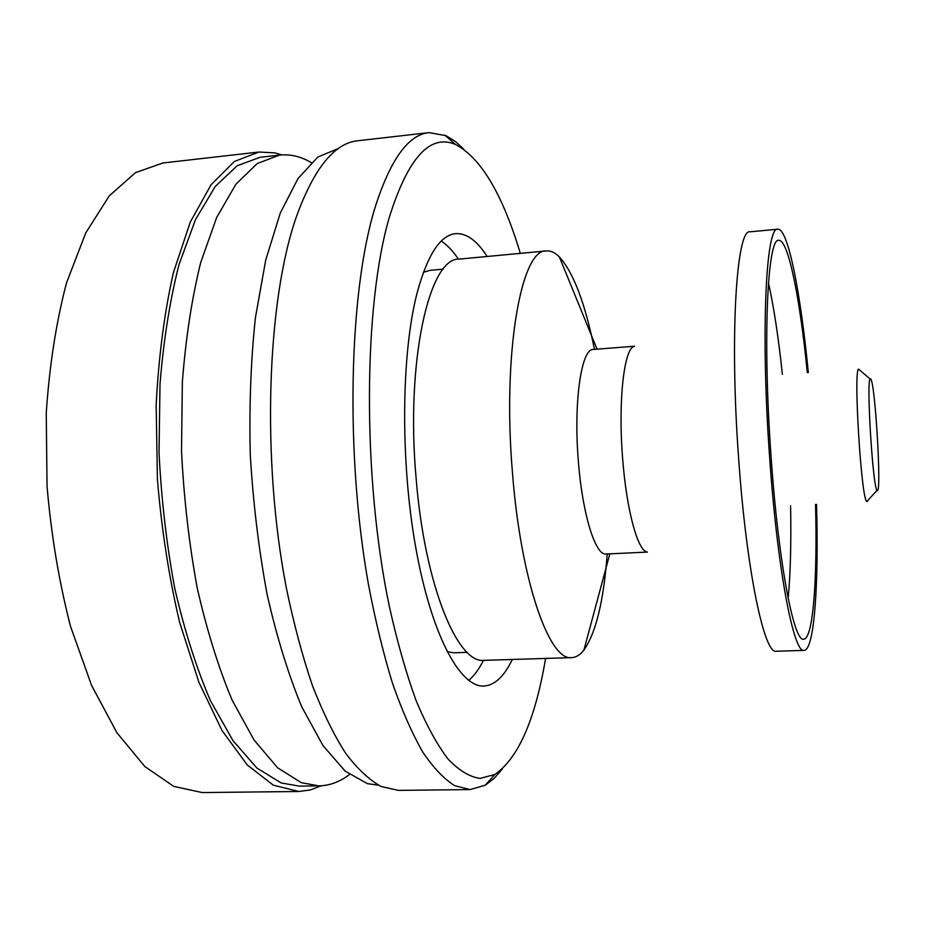 <?xml version="1.0" encoding="UTF-8"?>
<svg xmlns="http://www.w3.org/2000/svg" width="925" height="925" viewBox="0 0 925 925"><rect width="100%" height="100%" fill="white"/><g stroke="black" fill="none" stroke-linecap="round" stroke-linejoin="round"><path stroke-width="1.39" d="M321.299 785.788L310.257 789.973L298.775 791.488L273.291 785.152L247.276 764.975L222.023 730.542L198.968 682.43L179.635 622.386C169.009 577.304 161.609 529.62 157.412 479.335L156.163 404.896C158.684 356.518 164.43 312.43 173.391 272.655L190.284 222.058L211.062 184.746L234.372 161.482L258.873 152.035L274.841 152.856L281.917 154.891M298.775 791.488L202.193 792.563L173.738 786.366L144.855 766.559L116.943 732.762L91.633 685.541L70.601 626.618C59.142 582.392 51.28 535.598 47.036 486.226L46.25 413.093C49.441 365.525 56.194 322.131 66.508 282.911L85.748 232.915L109.231 195.915L135.443 172.663L162.904 162.985L258.873 152.035M349.453 774.526C339.891 781.845 329.716 785.637 318.917 785.88L301.284 782.689L277.604 767.762L254.178 740.208L232.152 700.202C218.508 667.677 206.876 630.295 197.233 588.057C189.082 543.808 183.844 498.113 181.52 450.972L182.352 382.175C185.775 338.076 191.88 298.208 200.679 262.584L216.704 217.41L235.921 184.225L257.231 163.528L279.547 155.088C290.288 153.989 300.856 156.487 311.251 162.569M318.917 785.88L299.249 786.123L281.177 782.943L256.942 768.074L232.973 740.624L210.472 700.757C196.551 668.37 184.699 631.128 174.894 589.04C166.627 544.964 161.332 499.442 159.031 452.464L160.013 383.921C163.598 339.961 169.923 300.22 178.988 264.7L195.487 219.63L215.248 186.48L237.112 165.783L260.006 157.308L279.547 155.088M502.321 768.999L494.089 778.48L485.313 785.186L470.108 789.58L454.695 785.672C444.092 779.058 433.443 767.843 422.748 752.025C412.157 733.548 402.074 710.643 392.512 683.332C383.389 653.697 375.377 620.768 368.462 584.542C345.071 453.77 348.979 292.728 374.775 208.449C390.13 159.84 408.237 134.564 429.108 132.622L446.104 135.709L455.632 141.675L463.622 149.041M470.108 789.58L398.432 790.378L381.192 786.539C369.364 780.018 357.536 768.952 345.684 753.343C333.994 735.109 322.906 712.516 312.43 685.575C302.487 656.334 293.803 623.855 286.368 588.127C261.312 459.158 266.955 300.186 296.474 216.519C314.026 168.246 334.503 142.993 357.894 140.739L429.108 132.622M467.16 652.356L453.886 652.796L447.11 651.72M441.283 241.09C447.203 244.998 452.926 251.022 458.465 259.185M512.3 659.467C504.206 676.464 494.725 685.321 483.868 686.049C459.968 687.368 431.374 634.92 415.788 547.773C400.155 460.835 401.265 353.061 417.279 292.265C427.593 254.641 440.381 235.1 455.632 233.643C466.501 233.008 476.999 240.616 487.151 256.479M545.588 658.427C535.286 719.442 518.382 758.118 494.852 774.491L480.029 778.434C469.611 776.907 458.939 770.444 448.001 759.009C437.051 744.625 426.413 725.165 416.111 700.63C406.167 673.319 397.241 641.915 389.333 606.407C362.195 477.242 363.375 304.429 389.541 216.6C408.226 157.528 430.229 133.501 455.539 144.52C480.908 157.84 502.506 194.123 520.312 253.369M483.498 660.357C479.023 669.133 474.097 675.828 468.709 680.442M423.43 272.274L430.009 270.366L443.248 269.14M338.654 148.405L317.807 157.065L298 178.537L280.275 213.051L265.718 260.052L255.381 317.957C250.802 361.189 249.102 406.908 250.293 455.112C253.207 503.558 258.861 550.202 267.244 595.064C276.991 637.672 288.507 674.972 301.816 706.966L323.033 745.643L345.268 771.207L367.433 783.66L378.406 785.175M768.467 282.784C773.89 307.401 778.538 337.937 782.388 374.405M815.549 504.437C817.503 578.738 813.225 638.978 803.709 639.198C793.904 642.621 778.399 562.643 771.08 456.638C762.489 339.059 767.484 236.835 778.827 240.361C788.285 239.39 800.021 298.636 807.317 372.602M816.544 504.379C818.822 584.23 814.393 650.113 804.126 650.379C793.812 654.033 777.416 569.893 769.658 457.702C760.558 333.173 765.912 225.399 777.844 229.215C788.054 228.198 800.645 293.017 808.323 372.532M804.126 650.379L776.26 651.246C764.455 654.923 746.544 571.222 738.717 459.563C729.455 335.625 736.508 228.186 750.082 231.817L777.844 229.215M647.257 551.994C637.88 551.543 626.398 509.779 622.594 457.933C617.969 400.629 624.155 347.719 634.411 346.343M647.361 552.086L606.048 554.017C595.423 555.832 582.288 513.826 578.322 460.65C573.442 402.005 581.363 348.505 593.283 349.453L634.515 346.239M607.216 553.959C603.69 600.915 595.92 632.943 583.906 650.067C580.114 654.912 576.044 657.421 571.696 657.617C549.427 661.468 520.821 580.9 512.496 473.126C502.217 353.558 521.203 248.628 546.305 250.929C550.653 250.583 555 252.571 559.359 256.907C573.408 272.401 585.109 303.215 594.451 349.361M571.696 657.617L484.145 660.346C457.609 664.254 424.691 585.016 416.169 478.896C405.474 361.189 429.292 257.347 459.101 259.116L546.305 250.929M790.586 505.744C791.291 542.408 790.493 573.292 788.169 598.382M877.27 490.47L877.073 490.308C872.934 488.654 866.228 381.123 870.124 378.961L870.726 378.972C875.247 383.008 881.791 494.228 877.27 490.47M867.789 500.887L866.794 501.535C861.406 500.182 853.347 371.122 858.527 369.11L859.868 370.243M494.852 774.491L485.313 785.186M455.539 144.52L444.74 135.096M609.829 553.844L583.906 650.067M597.053 349.164L559.359 256.907M870.124 378.961L858.527 369.11M877.073 490.308L866.794 501.535"/></g></svg>
